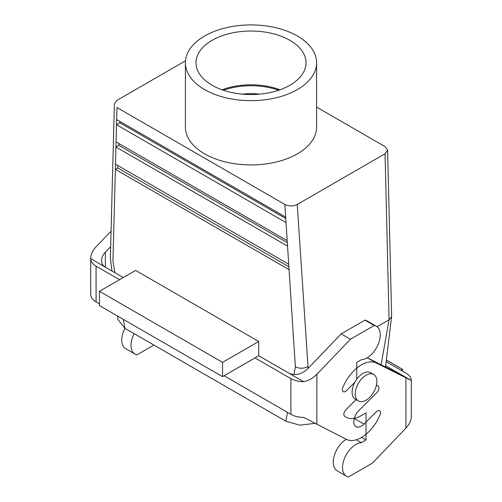 <?xml version="1.0" encoding="UTF-8"?>
<svg xmlns="http://www.w3.org/2000/svg" width="502" height="502" viewBox="0 0 502 502"><rect width="100%" height="100%" fill="white"/><g stroke="black" fill="none" stroke-linecap="round" stroke-linejoin="round"><path stroke-width="0.75" d="M289.899 40.329A55.013 31.764 180 0 1 306 63.49A55.013 31.764 180 0 1 271.488 92.268A55.013 31.764 180 0 1 212.101 85.246A55.013 31.764 180 0 1 196 63.49A55.013 31.764 180 0 1 229.389 33.584A55.013 31.764 180 0 1 289.899 40.329A55.013 31.764 180 0 1 306 63.49A55.013 31.764 180 0 1 271.488 92.268A55.013 31.764 180 0 1 212.101 85.246A55.013 31.764 180 0 1 196 63.49A55.013 31.764 180 0 1 229.389 33.584A55.013 31.764 180 0 1 289.899 40.329M280.003 89.783A52.999 30.597 0 0 0 221.997 89.783A52.999 30.597 0 0 1 280.003 89.783M124.91 328.314L117.976 319.542L117.537 316.022L117.976 319.542L124.91 328.314L123.304 319.354L124.91 328.314L285.87 421.241L299.75 425.169L314.905 423.374L299.75 425.169L285.87 421.241L287.426 412.318L285.87 421.241L124.91 328.314A18.806 10.856 -60 0 0 125.638 348.664L134.912 354.017A18.806 10.856 -60 0 1 134.172 333.661M114.958 272.755L112.937 261.492L114.958 272.755M116.953 100.362L114.393 103.858L110.371 257.783L114.393 103.858L116.953 100.362L185.495 60.792L116.953 100.362M115.479 164.204L115.347 169.356L117.75 167.963L288.882 266.763L117.75 167.963L117.863 165.578L117.75 167.963L115.347 169.356L112.937 261.492L115.347 169.356L289.07 269.656L115.347 169.356L115.479 164.204L288.719 264.221L295.358 366.811L293.996 374.624L295.358 366.811C299.487 368.719 303.622 368.694 307.745 366.742L307.745 366.742C303.622 368.694 299.487 368.719 295.358 366.811L288.719 264.221L115.479 164.204L115.924 147.023L118.805 145.36L118.892 143.509L118.805 145.36L287.326 242.654L118.805 145.36L115.924 147.023L115.479 164.204M116.062 141.871L115.924 147.023L287.546 246.105L115.924 147.023L116.062 141.871L287.194 240.671L288.719 264.221L287.194 240.671L116.062 141.871L116.508 124.697L119.859 122.764L285.763 218.546L119.859 122.764L119.922 121.434L119.859 122.764L116.508 124.697L116.062 141.871M116.646 119.539L116.508 124.697L286.021 222.562L116.508 124.697L116.646 119.539L285.669 217.128L287.194 240.671L285.669 217.128L116.646 119.539L116.96 107.516L116.646 119.539M385.04 146.603L316.599 107.089L385.04 146.603L387.607 150.117L385.04 146.603M278.654 90.247A52.999 30.597 0 0 0 223.346 90.247A52.999 30.597 0 0 1 278.654 90.247M242.466 94.169A39.357 22.722 180 0 1 259.534 94.169A39.357 22.722 180 0 0 242.466 94.169M204.615 36.012A65.599 37.87 180 0 1 276.1 27.798A65.599 37.87 180 0 1 316.599 62.788A65.599 37.87 180 0 1 251 100.664A65.599 37.87 180 0 1 185.401 62.788A65.599 37.87 180 0 1 204.615 36.012A65.599 37.87 180 0 1 276.1 27.798A65.599 37.87 180 0 1 316.599 62.788A65.599 37.87 180 0 1 251 100.664A65.599 37.87 180 0 1 185.401 62.788A65.599 37.87 180 0 1 204.615 36.012M316.599 127.062A65.599 37.87 180 0 1 251 164.932A65.599 37.87 180 0 1 185.401 127.062L185.401 62.788L185.401 127.062A65.599 37.87 180 0 0 251 164.932A65.599 37.87 180 0 0 316.599 127.062L316.599 62.788L316.599 127.062M389.044 319.799L391.61 316.567L389.069 319.787L377.052 326.727L389.044 319.799L381.125 364.791L389.044 319.799M385.047 153.763L297.247 204.452C293.118 206.416 288.989 206.41 284.854 204.452L116.96 107.516L284.854 204.452L285.669 217.128L284.854 204.452C288.989 206.41 293.118 206.416 297.247 204.452L308.128 368.368L297.247 204.452L385.047 153.763L387.607 150.117L391.629 316.166L387.607 150.117L385.047 153.763L389.069 319.787L385.047 153.763M352.115 392.181A15.305 8.835 -60 0 1 358.798 376.782A15.305 8.835 -60 0 1 370.595 372.679L373.683 374.467A15.305 8.835 -60 0 1 373.689 392.137A15.305 8.835 -60 0 1 358.378 400.972A15.305 8.835 -60 0 1 355.209 393.97A15.305 8.835 -60 0 1 361.892 378.564A15.305 8.835 -60 0 1 373.683 374.467A15.305 8.835 -60 0 1 373.689 392.137A15.305 8.835 -60 0 1 358.378 400.972A15.305 8.835 -60 0 1 355.209 393.97A15.305 8.835 -60 0 1 361.892 378.564A15.305 8.835 -60 0 1 373.683 374.467L370.595 372.679A15.305 8.835 -60 0 0 358.798 376.782A15.305 8.835 -60 0 0 352.115 392.181A15.305 8.835 -60 0 0 355.291 399.19A15.305 8.835 -60 0 1 352.115 392.181M402.522 371.116L402.522 369.334L400.979 370.225M402.522 369.334L386.358 360.003M153.901 345.05L137.046 354.782A18.806 10.856 -60 0 1 134.912 354.017M385.674 365.676L400.489 374.417L396.649 372.66L396.649 372.007L411.301 380.478A18.367 10.605 180 0 0 405.923 373.08L386.157 361.672M346.286 439.294A18.806 10.856 -60 0 0 334.219 455.879A18.806 10.856 -60 0 0 337.149 470.776L346.424 476.134A18.806 10.856 -60 0 0 348.557 476.9L372.34 463.17L405.923 428.112C409.425 424.359 411.22 420.431 411.301 416.327L411.301 416.177M411.301 416.327L411.301 380.478L376.425 363.059A31.049 17.928 -60 0 0 342.791 387.494A4.374 2.523 -60 0 0 343.224 391.66A4.374 2.523 -60 0 0 346.468 390.619L354.901 382.21M346.424 476.134A18.806 10.856 -60 0 1 344.918 457.366A18.806 10.856 -60 0 1 361.396 442.689L366.033 440.009L366.033 412.895L361.396 415.568A31.049 17.928 -60 0 1 345.872 417.112A31.049 17.928 -60 0 1 344.579 416.227A4.374 2.523 -60 0 1 345.891 409.82L356.081 399.648M376.425 363.059L367.226 357.75L396.649 372.66M366.033 440.009L361.565 437.43M361.396 442.689L356.338 439.771M99.478 303.81L96.077 301.846A18.367 10.605 180 0 1 90.699 294.454L90.699 258.599C90.78 254.495 92.575 250.567 96.077 246.815L111.067 231.171M258.731 341.479L222.549 362.369L99.478 291.311L135.659 270.427L258.731 341.479L258.731 355.761L255.022 357.907L290.89 378.615L290.89 414.319L224.099 375.76M222.549 362.369L222.549 376.651L255.022 357.907M222.549 376.651L99.478 305.592L99.478 291.311M90.699 258.599L105.351 267.208C102.854 265.696 101.567 263.494 101.511 260.588C101.567 257.658 102.854 254.853 105.351 252.173L110.66 246.633M289.033 373.256C295.22 375.916 301.407 374.479 307.588 368.932L341.172 333.874L350.446 339.226L316.862 374.285C313.192 378.025 308.799 380.503 303.691 381.721L258.731 355.761M303.691 381.721A18.367 10.605 180 0 1 290.89 378.615M119.576 279.708L96.077 266.142L96.077 301.846M290.89 414.319A18.367 10.605 0 0 0 303.691 417.426L346.367 439.338A31.049 17.928 -60 0 0 379.995 414.909A4.374 2.523 -60 0 0 379.562 410.736A4.374 2.523 -60 0 0 376.318 411.778L363.988 424.083A10.711 6.187 -60 0 1 356.037 426.637A10.711 6.187 -60 0 1 358.804 410.63L376.902 392.577A4.374 2.523 -60 0 0 378.213 386.17A31.049 17.928 -60 0 0 376.92 385.291A31.049 17.928 -60 0 0 376.462 385.04M105.351 252.173L105.351 267.208L123.291 277.568M90.699 258.75A18.367 10.605 0 0 0 96.077 266.142M350.446 339.226L374.235 325.497A18.806 10.856 -60 0 1 376.362 326.269A18.806 10.856 -60 0 1 377.868 345.031A18.806 10.856 -60 0 1 361.396 359.708L356.759 362.388L356.759 379.248M374.235 325.497L364.954 320.144A18.806 10.856 -60 0 1 367.087 320.91L376.362 326.269M341.172 333.874L364.954 320.144M354.073 419.321A10.711 6.187 120 0 0 354.707 418.724L355.353 418.078M405.923 428.112L405.923 378.019M316.862 374.285L316.862 424.378M363.988 424.083L354.707 418.724M111.977 271.036L110.39 258.235L111.977 271.036M385.511 367.018L391.61 316.567L385.511 367.018M355.291 399.19L358.378 400.972L355.291 399.19"/></g></svg>
